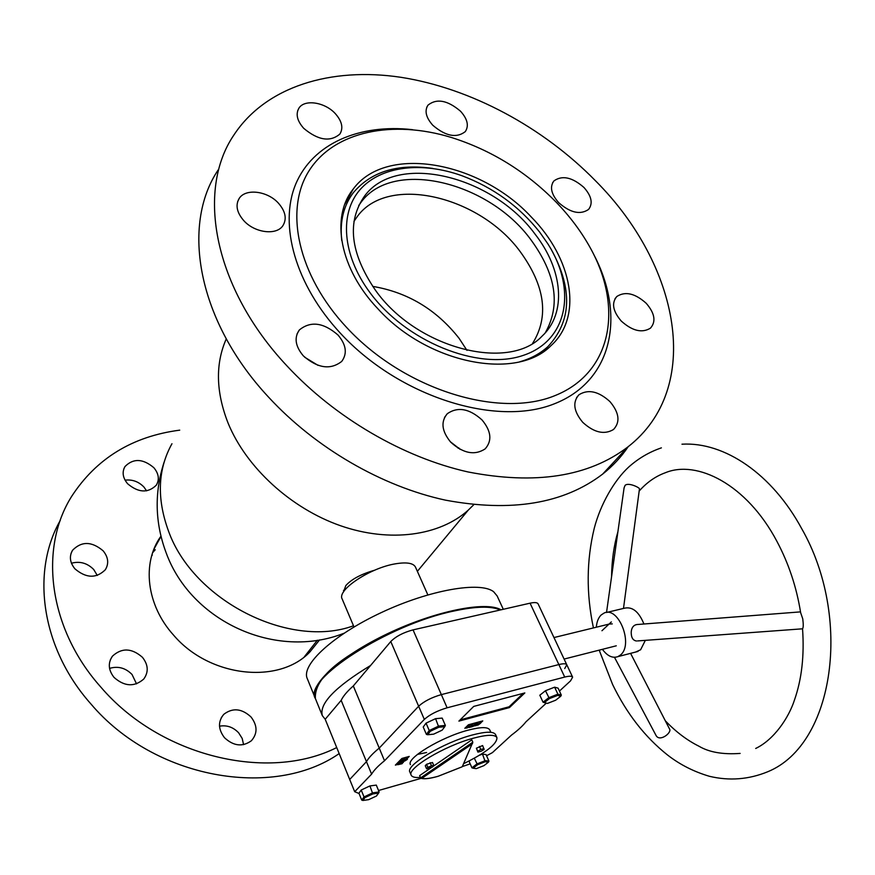 <?xml version="1.0" encoding="UTF-8"?>
<svg xmlns="http://www.w3.org/2000/svg" width="875" height="875" viewBox="0 0 875 875"><rect width="100%" height="100%" fill="white"/><g stroke="black" fill="none" stroke-linecap="round" stroke-linejoin="round"><path stroke-width="1.31" d="M344.214 590.931L343.492 590.428M374.642 570.216C361.113 574.109 351.509 579.217 345.844 585.561L343.361 592.233M473.758 504.711L468.289 510.103C439.797 535.828 390.02 542.959 340.495 525.722C291.036 508.441 246.466 467.731 228.211 423.423C215.895 392.12 215.239 363.934 226.264 338.877M353.511 625.778C289.844 649.261 193.123 600.852 168.383 530.731C156.603 498.28 157.795 469.273 171.959 443.734M458.828 447.88L458.084 448.197M427.842 594.88L415.483 567.109C413.361 563.084 406.722 561.98 395.566 563.795C370.202 567.798 336.689 590.111 342.158 598.959L354.014 626.981M304.948 656.327L305.747 655.003M152.294 555.013L151.627 555.953M539.7 232.159C519.236 206.369 493.38 187.589 462.142 175.809C421.947 161.262 380.833 165.955 360.062 189.645C339.347 213.281 342.223 254.855 369.458 291.922C405.453 341.545 478.078 370.781 522.769 355.545C567.93 340.944 577.041 289.548 547.848 243.819L539.7 232.159M341.753 240.581C339.653 221.484 343.591 205.439 353.555 192.423C371.416 171.489 397.797 163.483 432.72 168.427M466.977 350.383L459.113 338.363C436.516 309.619 407.706 292.294 372.706 286.387M532.656 343.295C549.248 316.564 545.136 286.07 520.33 251.814C480.102 196.328 388.708 174.016 357.591 216.114L353.938 221.419M545.234 332.883C560.908 305.309 556.095 274.225 530.786 239.608C488.731 181.869 393.52 158.277 361.277 201.972L358.739 205.494M375.211 289.898C416.062 348.316 508.55 372.05 541.986 336.23C567.087 313.141 562.866 269.489 534.855 233.866C492.57 175.941 397.053 152.086 364.766 195.781C346.653 221.452 350.131 252.82 375.211 289.898M551.677 250.283C572.775 289.122 571.539 321.202 547.991 346.511C540.444 353.478 531.07 358.564 519.859 361.747M501.025 609.809C486.117 600.852 435.389 610.903 387.975 633.5C340.462 655.998 308.93 684.884 315.087 697.802L315.186 698.053M503.3 609.295L497.131 595.93L493.631 591.73C480.342 581.153 429.745 589.837 381.522 612.478C333.2 634.987 300.781 664.989 307.278 678.606L314.989 697.572M609.372 624.028L612.281 623.886M463.597 763.7C486.084 752.609 497.197 743.914 496.923 737.636C495.02 734.377 487.244 734.541 473.605 738.139C444.806 745.675 406.47 768.655 411.195 775.184C412.114 777.077 415.177 777.831 420.416 777.438M496.923 737.636L495.567 734.595C493.653 731.303 485.866 731.445 472.227 735.022C443.428 742.514 405.158 765.516 409.894 772.1L411.195 775.184M420.602 777.897L472.828 742.197L462.284 766.675L472.041 744.056L421.827 778.345L420.602 777.897L419.639 775.611L431.539 767.452M472.828 742.197L471.8 739.856L433.048 766.413M472.598 743.356L472.041 744.056M433.803 765.57L432.48 762.475L426.541 764.291L425.272 765.734L426.595 768.83L432.523 767.003L433.803 765.57L431.484 765.767L430.161 762.661M431.484 765.767L427.864 767.397L426.541 764.291M427.864 767.397L426.595 768.83M481.119 751.231L484.137 749.459L482.617 745.544L476.394 748.213L477.925 752.128L481.119 751.231M483.963 748.584L480.758 749.492L479.412 746.441M480.758 749.492L477.739 751.264L476.394 748.213M477.739 751.264L477.925 752.128M364.973 797.606L362.906 800.472L368.648 799.663L376.447 796.02L378.569 793.144L372.837 793.92L364.973 797.606L364.022 796.928L372.761 792.827L379.127 791.963L376.294 785.105L369.917 785.936L361.2 790.027L358.925 793.253L361.736 800.111L364.022 796.928L361.2 790.027M372.837 793.92L369.917 785.936M361.736 800.111L362.906 800.472M378.569 793.144L379.127 791.963M549.413 698.611L544.316 702.625L547.477 703.413L555.669 700.219L560.777 696.227L557.681 695.395L549.413 698.611L545.464 690.736L539.82 695.22L543.047 702.209L548.702 697.747L557.889 694.17L554.63 687.181L545.464 690.736M557.681 695.395L557.889 694.17L561.323 695.089L558.086 688.144L554.63 687.181M544.316 702.625L543.047 702.209M561.323 695.089L560.777 696.227M430.248 731.292L427.689 734.748L433.65 734.158L442.148 730.155L444.773 726.698L438.834 727.256L430.248 731.292L429.231 730.537L438.769 726.042L445.375 725.43L442.17 718.091L435.575 718.659L426.048 723.144L423.227 727.016L426.387 734.377L429.231 730.537L426.048 723.144M438.834 727.256L435.575 718.659M427.689 734.748L426.387 734.377M445.375 725.43L444.773 726.698M473.091 768.217L476.339 768.633L483.963 765.625L488.414 762.18L485.209 761.731L477.52 764.761L473.091 768.217L471.92 767.823L469.055 761.283L470.028 760.517M471.92 767.823L476.831 763.984L485.384 760.616L488.939 761.119L486.062 754.6L482.497 754.064L479.412 755.278M485.209 761.731L482.497 754.064M477.52 764.761L474.316 758.22M488.939 761.119L488.414 762.18M489.759 729.914C487.955 726.808 480.714 726.895 468.048 730.188C441.383 737.056 406.011 758.406 410.441 764.63M474.688 723.45L476.317 722.652M469.175 725.298L470.203 724.303M480.364 722.116L481.173 721.339M406.733 757.116L407.269 758.384L406.634 759.139L405.541 759.478L406.503 758.516L403.211 760.167L402.445 760.2L403.123 759.391L404.469 758.953L403.375 760.003L407.269 758.384L409.227 756.427L401.92 758.45L395.38 765.111L397.841 764.422M404.72 761.031L407.378 759.369L407.247 758.483M403.036 762.344L402.062 763.722L397.95 764.684L403.342 762.377M524.836 692.934L473.714 706.409L458.905 721.109L509.458 707.569L524.836 692.934M470.695 727.07L472.248 726.655M472.948 726.359L478.33 723.483L476.12 725.605L473.561 725.583M469.787 727.103L470.4 727.081M480.703 722.892L482.77 720.902L468.431 724.773L464.833 728.295L466.55 727.825M467.797 727.486L468.902 727.191M476.273 725.189L477.083 724.97M559.442 691.064L570.522 680.892L572.633 677.173C571.922 675.948 569.286 675.916 564.714 677.064L447.114 707.798C437.281 710.719 429.68 714.591 424.331 719.414L384.508 760.758C378.164 765.844 373.866 770.306 371.613 774.145L354.692 791.711L359.023 793.494M378.525 790.508L421.105 778.345M462.35 766.555L470.181 763.864M486.566 755.748L492.373 752.653L511.438 735.153C517.956 730.297 522.791 725.856 525.93 721.842L546.317 703.128M564.725 668.566L566.792 664.77C566.07 663.512 563.423 663.447 558.852 664.562L441.35 694.608C431.528 697.473 423.959 701.356 418.644 706.234L379.236 748.103C372.936 753.233 368.681 757.761 366.461 761.666L349.705 779.472L325.205 719.272L341.163 700.361C343.186 696.117 347.233 691.316 353.314 685.956L370.595 665.47C335.048 687.083 318.97 703.817 322.35 715.684L325.205 719.272M417.452 754.414L426.584 752.522L417.452 754.414M384.508 760.758L379.236 748.103C372.936 753.233 368.681 757.761 366.461 761.666L341.163 700.361M371.613 774.145L366.461 761.666L349.705 779.472L354.692 791.711M460.13 719.884L509.097 706.792L523.195 693.361M509.097 706.792L509.458 707.569M406.952 757.63L407.717 756.853M407.083 758.68L407.378 759.369M396.55 763.919L397.512 763.645M400.389 760.014L401.198 761.644L400.356 760.047M401.253 759.128L402.062 760.769L401.22 759.161M401.406 759.205L401.964 759.052M399.328 761.086L399.93 760.758M397.928 762.508L398.694 764.039M398.103 762.617L399.208 762.311M397.95 764.684L397.305 763.142M402.27 763.197L402.03 762.617M398.541 764.083L397.895 762.541M400.323 763.044L403.408 762.366L399.656 762.902L404.764 760.987L400.148 762.628M404.764 760.987L400.498 762.103L399.842 760.561M399.656 762.902L399.022 761.392M402.062 760.769L406.23 759.5L403.9 760.397L403.222 761.086L404.742 760.802M401.198 761.644L403.747 760.441L401.352 761.217L400.706 759.686M404.469 758.953L404.009 757.87M403.123 759.391L402.642 758.253M403.145 759.5L402.62 758.253M402.598 759.927L401.975 758.439M406.602 758.384L406.142 757.28M469.044 727.519L468.934 726.381L466.692 728.153L469.284 725.933L469.47 727.212L471.986 725.2L469.777 727.322L468.661 726.655M471.986 725.2L471.439 723.964M470.98 725.473L470.433 724.237M470.903 725.55L470.334 724.259M469.438 725.889L468.891 724.653M469.284 725.933L468.738 724.697M467.305 727.869L466.692 726.48M466.977 728.033L466.408 726.753M466.769 728.087L466.255 726.906M466.692 728.153L466.178 726.972M472.839 726.436L470.575 726.797L472.314 726.513L473.102 725.747L471.406 726.436L474.152 724.697L471.745 725.616L475.081 724.358L472.795 726.327M475.081 724.358L474.534 723.122M472.522 725.058L471.975 723.822M473.178 725.67L472.894 725.036M471.406 726.436L471.111 725.758M471.286 726.862L470.892 725.966M476.427 724.762L474.173 725.955L476.427 724.762M475.727 724.905L475.037 723.341M476.503 724.686L475.814 723.133M478.33 723.483L477.783 722.247M477.127 723.811L476.58 722.575M477.05 723.888L476.481 722.608M475.202 725.802L474.961 725.255M477.848 725.145L477.159 725.134L477.553 724.456L480.769 723.034L477.848 725.145M479.883 723.822L480.003 723.067L477.509 725.069L479.883 723.822L479.609 723.209M480.08 722.991L479.544 721.777M424.331 719.414L418.644 706.234L379.236 748.103L353.314 685.956M572.611 677.13L566.792 664.77C566.07 663.512 563.423 663.447 558.852 664.562L530.064 603.181L413.044 629.88C403.288 632.516 395.861 636.398 390.775 641.528L370.595 665.47M390.775 641.528L418.644 706.234C423.959 701.356 431.528 697.473 441.35 694.608L558.852 664.562L564.714 677.064M566.77 664.737L538.103 603.87C537.305 602.427 534.625 602.197 530.064 603.181M639.417 489.191L639.45 488.917C639.745 487.616 628.392 482.158 625.111 485.352L624.094 487.823L606.528 612.478L624.203 608.256C632.297 606.32 638.87 611.57 643.923 623.995M639.166 491.061C646.822 482.409 655.528 476.306 665.284 472.762C696.697 459.605 746.605 484.05 776.814 541.155C788.637 563.303 796.589 587.169 800.658 612.763L802.758 618.877C803.458 624.367 803.392 627.681 802.55 628.808L637.569 640.927M630.58 653.352L669.856 729.619C670.786 733.611 659.334 742.175 655.966 735.317L655.78 734.956M800.527 611.877L638.203 624.444C634.069 624.488 631.739 626.959 631.214 631.87C631.105 637.459 632.877 640.5 636.541 641.003M645.345 640.358L640.609 649.775L635.556 652.072M596.345 627.2C596.761 621.83 598.358 617.772 601.114 615.016L604.089 613.058C618.472 605.795 633.795 644.569 620.506 654.97L617.903 656.633C612.522 658.47 607.359 656.031 602.405 649.327M610.87 647.183L610.017 647.402M601.956 630.733L611.33 621.928M160.945 536.189C141.641 562.789 146.311 605.095 173.644 635.206C209.617 677.491 279.081 684.655 309.947 651.897L319.616 639.866M152.622 552.716L155.236 549.719M125.059 480.167C132.322 479.303 138.611 481.589 143.927 487.025L146.595 490.853M127.597 483.733C122.741 477.827 121.866 472.106 124.983 466.55C133.295 458.15 142.909 458.522 153.836 467.688C158.812 473.714 159.633 479.555 156.286 485.198C147.963 493.314 138.392 492.822 127.597 483.733M71.455 563.227C79.888 560.973 87.303 563.062 93.713 569.505L97.289 575.455M74.922 568.838C69.88 562.581 69.07 556.423 72.494 550.342C81.506 541.067 91.722 541.231 103.141 550.823C108.336 557.233 109.069 563.544 105.328 569.745C96.294 578.637 86.166 578.331 74.922 568.838M109.561 668.391C118.027 665.864 125.519 667.887 132.027 674.472L136.533 683.867M114.056 677.425C108.358 670.119 107.8 663.042 112.416 656.195C121.756 647.598 131.764 647.981 142.439 657.311C148.312 664.814 148.761 672.055 143.762 679.033C134.422 687.17 124.513 686.634 114.056 677.425M219.505 726.195C226.789 724.905 233.177 727.114 238.645 732.812L242.189 738.423L243.578 744.647M224.514 737.734C218.116 729.312 217.864 721.525 223.759 714.35C232.619 707.558 241.697 708.422 250.994 716.942C257.556 725.55 257.688 733.48 251.388 740.742C242.572 747.141 233.614 746.134 224.514 737.734M339.172 753.594C273.262 799.498 154.252 779.013 90.836 703.861C41.278 648.167 30.778 572.064 60.244 520.483M336.722 747.556C268.439 782.163 160.234 756.897 100.669 686.908C48.453 628.447 38.773 548.45 71.652 496.377C96.37 458.434 132.388 436.362 179.725 430.15M309.345 650.431L307.519 654.161M346.719 327.556C404.414 389.845 499.472 418.895 555.472 395.412C612.019 372.466 623.448 307.388 590.242 247.778C581.317 231.656 569.953 216.453 556.15 202.158C526.116 171.62 491.138 150.041 451.205 137.419C392.809 119.623 334.589 130.998 309.291 170.406C283.97 209.639 297.653 275.078 346.719 327.556M412.453 129.664C359.483 123.67 312.681 143.489 295.641 184.319C278.742 225.083 295.4 284.955 340.627 333.473C399.459 397.053 496.234 427.077 554.127 403.9C612.555 381.227 625.931 315.711 593.906 254.789M531.311 217.033C480.2 161.612 386.312 144.025 353.292 188.967C330.345 217.131 339.653 268.756 377.967 308.853C428.017 364.153 516.764 380.92 550.998 345.647C583.242 316.684 572.458 258.716 531.311 217.033M609.962 401.614C598.566 391.267 588.241 388.97 578.977 394.745C572.37 402.139 573.628 411.337 582.75 422.341C594.027 432.611 604.275 435.006 613.495 429.516C620.441 422.045 619.259 412.738 609.962 401.614M482.038 419.956C469.383 408.559 457.811 406.47 447.311 413.689C440.573 421.695 441.711 431.2 450.734 442.192C463.214 453.469 474.688 455.7 485.155 448.886C492.308 440.759 491.269 431.113 482.038 419.956M460.305 449.455L450.242 441.667M338.023 335.048C323.509 322.481 310.614 320.786 299.338 329.973C293.989 337.673 295.323 346.303 303.33 355.863C317.669 368.309 330.466 370.169 341.72 361.419C347.473 353.587 346.248 344.794 338.023 335.048M318.008 365.345L304.642 357.197M278.425 203.164C267.52 190.925 245.558 188.147 239.192 198.439C235.266 205.144 236.797 212.548 243.786 220.642C254.669 232.892 276.347 235.616 282.822 225.794C287.055 218.969 285.589 211.422 278.425 203.164M335.234 113.542C324.877 102.134 304.544 98.984 298.944 108.128C295.509 114.078 297.095 120.805 303.713 128.319C318.106 140.339 330.159 142.253 339.872 134.061C343.547 128.013 341.994 121.177 335.234 113.542M460.567 111.256C447.617 100.242 436.767 98.197 428.006 105.12C424.342 110.808 425.939 117.523 432.797 125.267C445.681 136.238 456.498 138.37 465.248 131.655C469.109 125.891 467.556 119.087 460.567 111.256M583.953 187.469C572.239 177.231 562.242 175.044 553.952 180.895C549.566 186.791 551.141 194.042 558.666 202.639C570.325 212.822 580.278 215.086 588.558 209.442C593.141 203.47 591.609 196.142 583.953 187.469M646.231 303.308C635.086 293.333 625.297 291.047 616.853 296.472C611.352 302.991 612.828 311.183 621.25 321.048C632.308 330.969 642.053 333.331 650.475 328.136C656.206 321.541 654.795 313.261 646.231 303.308M286.836 365.761C335.202 417.922 403.32 457.472 468.027 471.953C535.314 485.056 588.558 476.755 627.736 447.048C703.839 388.084 679.733 264.873 595.339 180.633C543.014 127.225 470.816 88.2 400.848 77.295C331.166 66.828 265.825 86.341 233.866 135.056C195.869 190.827 213.916 288.05 286.836 365.761M218.28 169.783C180.644 225.498 197.761 321.322 268.614 397.195C315.613 448.142 382.047 486.456 445.419 500.139C511.35 512.444 563.773 503.759 602.667 474.086C612.773 466.08 621.283 456.947 628.184 446.698M421.827 778.345C425.053 779.122 430.5 778.422 438.156 776.256L461.956 766.872M447.114 707.798L413.044 629.88M404.797 759.281L404.184 757.827M316.739 687.323C324.997 664.125 398.847 622.027 453.009 610.706M500.27 609.984C491.291 605.938 475.759 606.298 453.698 611.067C387.833 624.652 302.389 680.105 315.383 698.545C314.398 683.528 328.486 667.406 357.667 650.158C388.533 631.695 420.35 618.516 453.119 610.63M473.036 505.477L473.692 504.7M343.963 633.27C275.855 660.253 191.231 621.611 166.217 552.989M468.289 510.103L417.364 571.342M165.955 552.311C154.919 522.397 154.295 492.341 164.106 462.175M317.341 640.248L304.336 656.808M361.277 201.972L364.766 195.781M544.611 350.798L547.991 346.511M490.831 732.298L489.748 729.892M616.284 645.805L564.102 659.061M609 624.116L553.973 637.558M421.334 778.4C424.747 779.209 430.336 778.509 438.102 776.3L462.055 766.839M398.902 761.567L399.558 763.131M401.789 758.636L402.445 760.2M476.908 724.577L477.159 725.134M480.134 721.612L480.769 723.034M322.262 715.455L315.383 698.545M453.195 610.608C475.727 605.73 491.498 605.5 500.522 609.93M661.391 447.858C649.239 452.014 638.291 458.456 628.556 467.184C614.742 479.916 600.666 503.53 594.256 528.27C586.458 560.459 586.184 593.677 593.425 627.911M599.189 650.147L612.577 684.436C626.675 713.595 645.006 737.122 667.548 755.016C679.919 764.63 693.897 771.728 709.483 776.311C729.367 781.036 748.781 779.516 767.736 771.75C834.761 744.395 852.305 616.952 801.598 528.478C772.166 474.13 724.653 441.667 681.975 444.194M802.55 628.808C804.42 655.517 801.752 679.208 794.511 699.869C788.845 717.62 774.112 739.67 755.683 748.464M614.48 657.311L655.966 735.317M665.591 721.087C676.091 731.992 687.181 740.348 698.841 746.156C709.089 752.248 722.848 754.666 740.13 753.419M637.995 651.438L617.903 656.633M617.903 531.727C613.889 545.595 611.778 560.602 611.57 576.712M623.492 608.42L639.45 488.972M153.934 549.172L161 536.408M124.983 466.55L123.78 469.022M72.494 550.342L71.039 553.427M112.416 656.195L110.348 659.794M223.759 714.35L221.309 717.653M353.292 188.967L344.783 204.356M576.592 397.578L578.977 394.745M444.544 417.408L447.311 413.689M296.997 334.064L299.338 329.973M237.562 201.884L239.192 198.439M297.653 110.797L298.944 108.128M426.738 107.341L428.006 105.12M552.508 182.973L553.952 180.895M615.016 298.725L616.853 296.472M627.736 447.048L602.667 474.086"/></g></svg>
